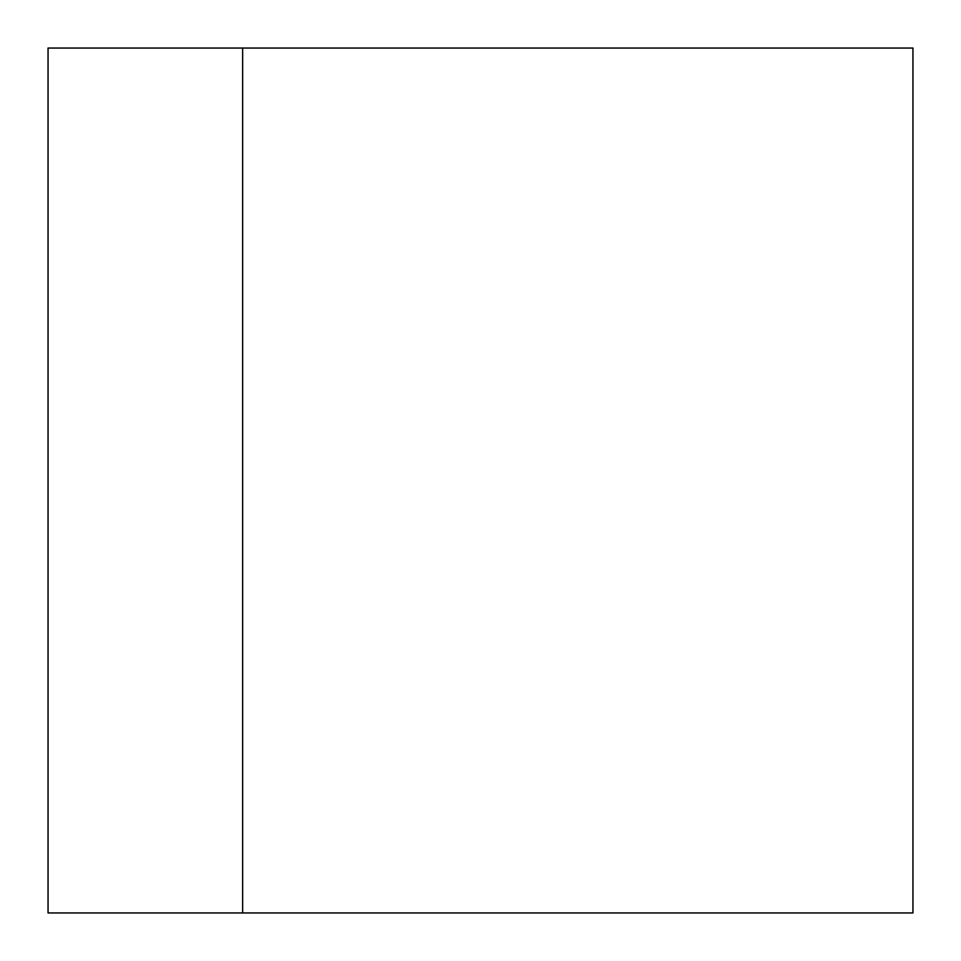 <?xml version="1.0" encoding="UTF-8"?>
<svg xmlns="http://www.w3.org/2000/svg" width="961" height="961" viewBox="0 0 961 961"><rect width="100%" height="100%" fill="white"/><g stroke="black" fill="none" stroke-linecap="round" stroke-linejoin="round"><path stroke-width="0.72" stroke-dasharray="4.8 3.6" d="M242.652 912.95L912.95 912.95L912.95 48.05L48.05 48.05L242.652 48.05L48.05 48.05L242.652 48.05L48.05 48.05L242.652 48.05L48.05 48.05L242.652 48.05L48.05 48.05L242.652 48.05L48.05 48.05L242.652 48.05L48.05 48.05L242.652 48.05L48.05 48.05L242.652 48.05L48.05 48.05L242.652 48.05L48.05 48.05L242.652 48.05L48.05 48.05L242.652 48.05L48.05 48.05L242.652 48.05L48.05 48.05L242.652 48.05L48.05 48.05L242.652 48.05L48.05 48.05L242.652 48.05L48.05 48.05L242.652 48.05L48.05 48.05L242.652 48.05L48.05 48.05L242.652 48.05L48.05 48.05L242.652 48.05L48.05 48.05L242.652 48.05L48.05 48.05L242.652 48.05L48.05 48.05L242.652 48.05L48.05 48.05L242.652 48.05L48.05 48.05L242.652 48.05L48.05 48.05L242.652 48.05L48.05 48.05L242.652 48.05L48.05 48.05L242.652 48.05L48.05 48.05L242.652 48.05L48.05 48.05L242.652 48.05L48.05 48.05L242.652 48.05L48.05 48.05L242.652 48.05L48.05 48.05L242.652 48.05L48.05 48.05L242.652 48.05L48.05 48.05L242.652 48.05L48.05 48.05L242.652 48.05L48.05 48.05L242.652 48.05L48.05 48.05L242.652 48.05L48.05 48.05L242.652 48.05L48.05 48.05L242.652 48.05L48.05 48.05L242.652 48.05L48.05 48.05L242.652 48.05L48.05 48.05L242.652 48.05L48.05 48.05L242.652 48.05L48.05 48.05L242.652 48.05L48.05 48.05L242.652 48.05L48.05 48.05L242.652 48.05L48.05 48.05L242.652 48.05L48.05 48.05L242.652 48.05L48.05 48.05L242.652 48.05L48.05 48.05L242.652 48.05L48.05 48.05L242.652 48.05L48.05 48.05L242.652 48.05L48.05 48.05L48.05 912.95L242.652 912.95L48.05 912.95L242.652 912.95L48.05 912.95L242.652 912.95L48.05 912.95L242.652 912.95L48.05 912.95L242.652 912.95L48.05 912.95L242.652 912.95L48.05 912.95L242.652 912.95L48.05 912.95L242.652 912.95L48.05 912.95L242.652 912.95L48.05 912.95L242.652 912.95L48.05 912.95L242.652 912.95L48.05 912.95L242.652 912.95L48.05 912.95L242.652 912.95L48.05 912.95L242.652 912.95L48.05 912.95L242.652 912.95L48.05 912.95L242.652 912.95L48.05 912.95L242.652 912.95L48.05 912.95L242.652 912.95L48.05 912.95L242.652 912.95L48.05 912.95L242.652 912.95L48.05 912.95L242.652 912.95L48.05 912.95L242.652 912.95L48.05 912.95L242.652 912.95L48.05 912.95L242.652 912.95L48.05 912.95L242.652 912.95L48.05 912.95L242.652 912.95L48.05 912.95L242.652 912.95L48.05 912.95L242.652 912.95L48.05 912.95L242.652 912.95L48.05 912.95L242.652 912.95L48.05 912.95L242.652 912.95L48.05 912.95L242.652 912.95L48.05 912.95L242.652 912.95L48.05 912.95L242.652 912.95L48.05 912.95L242.652 912.95L48.05 912.95L242.652 912.95L48.05 912.95L242.652 912.95L48.05 912.95L242.652 912.95L48.05 912.95L242.652 912.95L48.05 912.95L242.652 912.95L48.05 912.95L242.652 912.95L48.05 912.95L242.652 912.95L48.05 912.95L242.652 912.95L48.05 912.95L242.652 912.95L48.05 912.95L242.652 912.95L48.05 912.95L242.652 912.95L48.05 912.95L242.652 912.95L48.05 912.95L242.652 912.95L48.05 912.95L242.652 912.95L48.05 912.95L242.652 912.95L48.05 912.95L242.652 912.95L48.05 912.95L242.652 912.95L48.05 912.95L48.05 48.05L48.05 912.95L48.05 48.05L48.05 912.95L48.05 48.05L48.05 912.95L48.05 48.05L48.05 912.95L48.05 48.05L48.05 912.95L48.05 48.05L48.05 912.95L48.05 48.05L48.05 912.95L48.05 48.05L48.05 912.95L48.05 48.05L48.05 912.95L48.05 48.05L48.05 912.95L48.05 48.05L48.05 912.95L48.05 48.05L48.05 912.95L48.05 48.05L48.05 912.95L48.05 48.05L48.05 912.95L48.05 48.05L48.05 912.95L48.05 48.05L48.05 912.95L48.05 48.05L48.05 912.95L48.05 48.05L48.05 912.95L48.05 48.05L48.05 912.95L48.05 48.05L48.05 912.95L48.05 48.05L48.05 912.95L48.05 48.05L48.05 912.95L48.05 48.05L48.05 912.95L48.05 48.05L48.05 912.95L48.05 48.05L48.05 912.95L48.05 48.05L48.05 912.95L48.05 48.05L48.05 912.95L48.05 48.05L48.05 912.95L48.05 48.05L48.05 912.95L48.05 48.05L48.05 912.95L48.05 48.05L48.05 912.95L48.05 48.05L48.05 912.95L48.05 48.05L48.05 912.95L48.05 48.05L48.05 912.95L48.05 48.05L48.05 912.95L48.05 48.05L48.05 912.95L48.05 48.05L48.05 912.95L48.05 48.05L48.05 912.95L48.05 48.05L48.05 912.95L48.05 48.05L48.05 912.95L48.05 48.05L48.05 912.95L48.05 48.05L48.05 912.95L48.05 48.05L48.05 912.95L48.05 48.05L48.05 912.95L48.05 48.05L48.05 912.95L48.05 48.05L48.05 912.95L48.05 48.05L48.05 912.95L48.05 48.05L48.05 912.95L48.05 48.05L48.05 912.95L48.05 48.05L48.05 912.95L48.05 48.05L48.05 912.95L48.05 48.05L48.05 912.95L242.652 912.95L242.652 48.05"/><path stroke-width="1.44" d="M242.652 912.95L48.05 912.95L48.05 48.05L912.95 48.05L912.95 912.95L242.652 912.95L242.652 48.05"/></g></svg>
